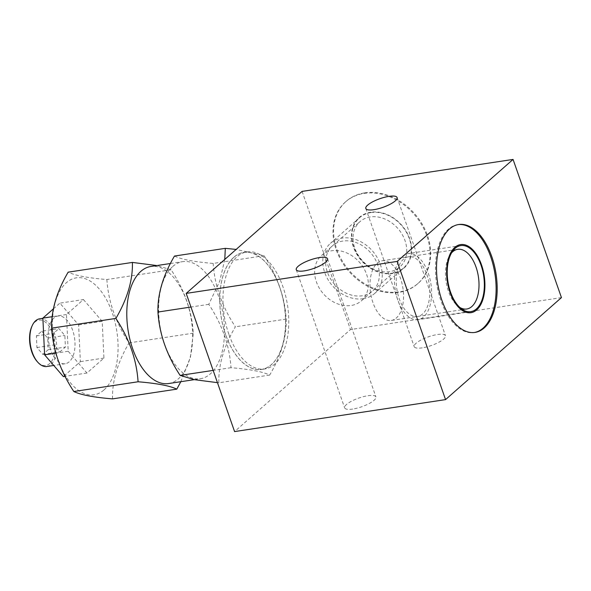 <?xml version="1.0" encoding="UTF-8"?>
<svg xmlns="http://www.w3.org/2000/svg" width="591" height="591" viewBox="0 0 591 591"><rect width="100%" height="100%" fill="white"/><g stroke="black" fill="none" stroke-linecap="round" stroke-linejoin="round"><path stroke-width="0.44" stroke-dasharray="2.96 2.22" d="M561.45 297.605L350.47 329.571L234.583 431.578M422.27 347.848A16.578 4.58 160.7 0 1 414.195 346.666A16.578 4.58 160.7 0 1 421.191 339.921A16.578 4.58 160.7 0 1 437.406 334.528A16.578 4.58 160.7 0 1 445.481 335.71A16.578 4.58 160.7 0 1 438.485 342.455A16.578 4.58 160.7 0 1 422.27 347.848M352.724 409.061A16.578 4.58 160.7 0 1 344.649 407.879A16.578 4.58 160.7 0 1 351.645 401.134A16.578 4.58 160.7 0 1 367.861 395.734A16.578 4.58 160.7 0 1 375.935 396.916A16.578 4.58 160.7 0 1 368.939 403.66A16.578 4.58 160.7 0 1 352.724 409.061M302.082 191.395L350.47 329.571M364.802 192.858A54.564 43.313 48.6 0 1 422.173 224.1A54.564 43.313 48.6 0 1 418.184 283.311A54.564 43.313 48.6 0 1 399.464 291.843A54.564 43.313 48.6 0 1 342.093 260.601A54.564 43.313 48.6 0 1 346.082 201.391A54.564 43.313 48.6 0 1 364.802 192.858M228.843 334.225A59.211 32.077 -98.6 0 1 247.001 251.899A59.211 32.077 -98.6 0 1 282.897 286.65A59.211 32.077 -98.6 0 1 264.738 368.976A59.211 32.077 -98.6 0 1 228.843 334.225M225.622 334.713A59.211 32.077 -98.6 0 1 243.78 252.387A59.211 32.077 -98.6 0 1 279.683 287.137A59.211 32.077 -98.6 0 1 261.525 369.464A59.211 32.077 -98.6 0 1 225.622 334.713M233.873 257.292A59.13 32.032 -98.6 0 1 279.646 287.167A59.13 32.032 -98.6 0 1 271.439 364.558A59.13 32.032 81.4 0 1 225.659 334.683A59.13 32.032 81.4 0 1 233.873 257.292M224.779 259.434L219.726 281.213L208.793 304.335C222.157 324.555 229.559 345.676 230.985 367.698C249.86 369.249 262.759 371.709 269.695 375.071C281.176 355.501 286.679 336.833 286.221 319.081C284.788 297.051 277.393 275.931 264.029 255.718L236.149 249.424M180.824 381.697L190.472 357.097L193.309 333.161C191.883 311.132 184.488 290.011 171.124 269.799L106.875 279.536C88 277.977 75.094 275.524 68.157 272.163M171.124 269.799L156.896 265.551M264.029 255.718L213.181 263.423C194.306 261.872 181.407 259.412 174.471 256.051M112.534 398.881C112.076 381.121 117.587 362.46 129.06 342.898C115.696 322.679 108.301 301.558 106.875 279.536M103.986 389.934A59.13 32.032 81.4 0 0 112.194 312.543A59.13 32.032 81.4 0 0 66.421 282.668A59.13 32.032 81.4 0 0 58.206 360.059A59.13 32.032 81.4 0 0 103.986 389.934M83.457 299.571L102.199 321.341L103.942 358.072L86.943 373.032L68.201 351.261L66.458 314.53L83.457 299.571L59.876 303.146L78.618 324.917L80.361 361.648L63.363 376.607M102.199 321.341L78.618 324.917M66.458 314.53L52.215 316.695M53.426 308.82L59.876 303.146M68.201 351.261L55.923 353.123M86.943 373.032L65.062 376.349M103.942 358.072L80.361 361.648M50.604 349.569A24.12 13.068 -98.6 0 1 57.999 316.03A24.12 13.068 -98.6 0 1 72.627 330.184A24.12 13.068 -98.6 0 1 65.232 363.724A24.12 13.068 -98.6 0 1 50.604 349.569M39.671 318.808A24.12 13.068 -98.6 0 1 54.298 332.962A24.12 13.068 -98.6 0 1 46.896 366.501M31.766 326.646A22.96 12.441 -98.6 0 1 52.798 333.575A22.96 12.441 -98.6 0 1 52.126 360.444A22.96 12.441 -98.6 0 1 37.026 361.36M41.769 331.196L47.694 338.074L48.24 349.68L42.87 354.408L36.945 347.53L36.398 335.924L41.769 331.196L58.923 328.596L64.847 335.474L65.394 347.08L60.023 351.808L54.099 344.93L53.552 333.324L58.923 328.596M47.694 338.074L64.847 335.474M36.398 335.924L53.552 333.324M36.945 347.53L54.099 344.93M42.87 354.408L60.023 351.808M48.24 349.68L65.394 347.08M208.793 304.335L190.967 307.032M168.583 383.552A59.211 32.077 81.4 0 0 178.512 378.713A59.211 32.077 -98.6 0 0 189.497 310.511A59.211 32.077 -98.6 0 0 150.838 266.475M230.985 367.698L213.159 370.394M269.695 375.071L218.847 382.776C218.389 365.009 223.893 346.348 235.373 326.786C222.009 306.566 214.607 285.446 213.181 263.423M217.444 382.65L218.847 382.776M193.309 333.161L129.06 342.898M286.221 319.081L235.373 326.786M172.742 266.482A59.211 32.077 -98.6 0 1 182.678 261.643A59.211 32.077 -98.6 0 1 221.337 305.687A59.211 32.077 -98.6 0 1 210.352 373.889A59.211 32.077 81.4 0 1 200.415 378.728A59.211 32.077 81.4 0 1 161.757 334.683A59.211 32.077 81.4 0 1 172.742 266.482M345.491 201.908A54.564 43.313 -131.4 0 1 364.211 193.375A54.564 43.313 48.6 0 1 421.582 224.617A54.564 43.313 48.6 0 1 417.593 283.828A54.564 43.313 48.6 0 1 398.873 292.36A54.564 43.313 -131.4 0 1 341.502 261.119A54.564 43.313 -131.4 0 1 345.491 201.908L346.082 201.391M370.808 212.213A33.798 26.831 -131.4 0 0 353.455 247.127A33.798 26.831 -131.4 0 0 392.276 273.522A33.798 26.831 48.6 0 0 409.629 238.609A33.798 26.831 48.6 0 0 370.808 212.213M370.306 216.941A30.185 23.958 -131.4 0 0 359.949 221.662A30.185 23.958 -131.4 0 0 357.747 254.411A30.185 23.958 -131.4 0 0 389.484 271.697A30.185 23.958 48.6 0 0 399.834 266.977A30.185 23.958 48.6 0 0 402.043 234.221A30.185 23.958 48.6 0 0 370.306 216.941M321.556 255.452A30.185 23.958 -131.4 0 1 331.913 250.732A30.185 23.958 48.6 0 1 363.65 268.019A30.185 23.958 48.6 0 1 361.441 300.767A30.185 23.958 48.6 0 1 351.084 305.488A30.185 23.958 -131.4 0 1 319.347 288.209A30.185 23.958 -131.4 0 1 321.556 255.452L359.949 221.662M458.136 224.61A54.564 29.557 81.4 0 0 457.597 224.683A54.564 29.557 81.4 0 0 440.864 300.553A54.564 29.557 -98.6 0 0 473.952 332.578L475.024 332.415M474.484 332.489A54.564 29.557 -98.6 0 1 473.952 332.578M459.828 307.446A30.185 16.349 -98.6 0 1 455.277 303.567A30.185 16.349 -98.6 0 1 448.458 291.297A30.185 16.349 81.4 0 1 448.362 257.927L449.943 254.396M451.554 252.867A30.185 16.349 81.4 0 0 448.362 257.927M391.286 320.448A30.185 16.349 -98.6 0 0 400.543 278.472A30.185 16.349 81.4 0 0 382.244 260.757A30.185 16.349 81.4 0 0 372.987 302.732A30.185 16.349 -98.6 0 0 391.286 320.448L466.757 309.012M397.78 300.043A33.406 18.099 -98.6 0 1 408.026 253.591A33.406 18.099 -98.6 0 1 428.283 273.197A33.406 18.099 -98.6 0 1 418.036 319.657A33.406 18.099 -98.6 0 1 397.78 300.043M426.813 274.497A30.185 16.349 -98.6 0 1 422.617 313.998A30.185 16.349 -98.6 0 1 399.25 298.75A30.185 16.349 -98.6 0 1 403.446 259.242A30.185 16.349 -98.6 0 1 426.813 274.497M363.125 298.721A33.406 26.521 -131.4 0 0 374.583 293.498A33.406 26.521 -131.4 0 0 377.028 257.248A33.406 26.521 -131.4 0 0 341.901 238.114A33.406 26.521 -131.4 0 0 330.435 243.337A33.406 26.521 -131.4 0 0 327.998 279.595A33.406 26.521 -131.4 0 0 363.125 298.721M370.934 212.568A33.406 26.521 48.6 0 1 406.061 231.694A33.406 26.521 48.6 0 1 403.616 267.945A33.406 26.521 48.6 0 1 392.158 273.168A33.406 26.521 48.6 0 1 357.023 254.041A33.406 26.521 48.6 0 1 359.468 217.791A33.406 26.521 48.6 0 1 370.934 212.568M342.92 241.039A30.185 23.958 -131.4 0 0 327.421 272.222A30.185 23.958 -131.4 0 0 362.098 295.796A30.185 23.958 -131.4 0 0 377.597 264.62A30.185 23.958 -131.4 0 0 342.92 241.039M247.001 251.899L243.78 252.387M57.999 316.03L42.884 318.32M65.232 363.724L53.766 365.46M194.358 379.644L200.415 378.728M170.43 263.505L182.678 261.643M264.738 368.976L261.525 369.464M365.807 208.49L414.195 346.666M397.093 197.534L445.481 335.71M296.261 269.695L344.649 407.879M327.547 258.74L375.935 396.916M417.593 283.828L418.184 283.311M361.441 300.767L399.834 266.977M457.597 224.683L458.668 224.521M455.277 303.567L457.833 306.47M382.244 260.757L457.715 249.321M460.766 245.597L408.026 253.591M470.783 311.664L418.036 319.657M403.616 267.945L374.583 293.498M359.468 217.791L330.435 243.337"/><path stroke-width="0.89" d="M445.555 399.605L397.167 261.429L513.062 159.422L561.45 297.605L445.555 399.605L234.583 431.578L186.187 293.395L302.082 191.395L513.062 159.422M491.756 256.546A54.564 29.557 81.4 0 0 458.668 224.521A54.564 29.557 81.4 0 0 441.935 300.391A54.564 29.557 81.4 0 0 475.024 332.415A54.564 29.557 81.4 0 0 491.756 256.546M397.167 261.429L186.187 293.395M373.881 209.672A16.578 4.58 160.7 0 1 365.807 208.49A16.578 4.58 160.7 0 1 372.803 201.745A16.578 4.58 160.7 0 1 389.018 196.352A16.578 4.58 160.7 0 1 397.093 197.534A16.578 4.58 160.7 0 1 390.097 204.272A16.578 4.58 160.7 0 1 373.881 209.672M304.335 270.877A16.578 4.58 160.7 0 1 296.261 269.695A16.578 4.58 160.7 0 1 303.257 262.958A16.578 4.58 160.7 0 1 319.472 257.558A16.578 4.58 160.7 0 1 327.547 258.74A16.578 4.58 160.7 0 1 320.551 265.485A16.578 4.58 160.7 0 1 304.335 270.877M236.149 249.424L225.319 248.346L174.471 256.051C162.99 275.62 157.487 294.281 157.945 312.041C159.371 334.07 166.773 355.191 180.129 375.403L194.55 379.681L217.444 382.65M156.896 265.551L132.406 262.426L68.157 272.163C56.684 291.732 51.173 310.393 51.631 328.153C53.064 350.175 60.459 371.296 73.823 391.508C80.76 394.877 93.666 397.329 112.534 398.881L176.79 389.144L180.824 381.697M52.215 316.695L42.87 318.106L53.426 308.82M55.923 353.123L44.613 354.836L42.87 318.106M65.062 376.349L63.363 376.607L44.613 354.836M53.766 365.46L46.896 366.501A24.12 13.068 -98.6 0 1 37.721 362.15A24.12 13.068 -98.6 0 1 32.269 352.347A24.12 13.068 -98.6 0 1 32.195 325.678A24.12 13.068 -98.6 0 1 39.671 318.808L42.884 318.32M37.721 362.15L37.026 361.36A22.96 12.441 -98.6 0 1 31.84 352.029A22.96 12.441 -98.6 0 1 31.766 326.646L32.195 325.678M132.406 262.426C132.872 280.186 127.361 298.847 115.888 318.416L51.631 328.153M225.319 248.346L224.779 259.434M190.967 307.032L157.945 312.041M115.888 318.416C129.252 338.636 136.647 359.749 138.072 381.771C156.947 383.33 169.853 385.783 176.79 389.144M170.43 263.505L150.838 266.475A59.211 32.077 -98.6 0 0 140.902 271.306A59.211 32.077 81.4 0 0 129.924 339.515A59.211 32.077 81.4 0 0 168.583 383.552L194.358 379.644M138.072 381.771L73.823 391.508M213.159 370.394L180.129 375.403M474.484 332.489A54.564 29.557 -98.6 0 0 490.685 256.708A54.564 29.557 81.4 0 0 458.136 224.61M481.495 264.79A34.441 18.653 -98.6 0 1 480.483 305.096A34.441 18.653 -98.6 0 1 457.833 306.47A34.441 18.653 -98.6 0 1 450.054 292.471A34.441 18.653 81.4 0 1 449.943 254.396A34.441 18.653 81.4 0 1 481.495 264.79M451.554 252.867A30.185 16.349 81.4 0 1 457.715 249.321A30.185 16.349 81.4 0 1 476.014 267.036A30.185 16.349 -98.6 0 1 466.757 309.012A30.185 16.349 -98.6 0 1 459.828 307.446M481.03 265.204A33.406 18.099 81.4 0 0 460.766 245.597A33.406 18.099 81.4 0 0 450.519 292.05A33.406 18.099 81.4 0 0 470.783 311.664A33.406 18.099 81.4 0 0 481.03 265.204"/></g></svg>
